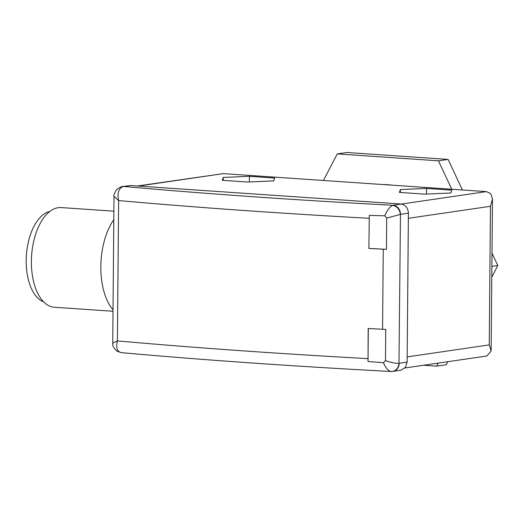 <?xml version="1.0" encoding="UTF-8"?>
<svg xmlns="http://www.w3.org/2000/svg" width="524" height="524" viewBox="0 0 524 524"><rect width="100%" height="100%" fill="white"/><g stroke="black" fill="none" stroke-linecap="round" stroke-linejoin="round"><path stroke-width="0.79" d="M43.636 301.863A45.843 24.025 -86.1 0 1 26.2 260.448A45.843 24.025 -86.1 0 1 49.813 211.454M113.007 311.256L54.313 307.247A49.95 26.18 -86.1 0 1 31.381 261.266A49.95 26.18 -86.1 0 1 61.125 207.576L113.878 211.179M113.02 309.763A54.837 28.741 -86.1 0 1 100.831 266.565A54.837 28.741 -86.1 0 1 113.806 219.687M383.43 184.572A75.685 64.046 81.7 0 1 387.609 184.703A75.685 64.046 81.7 0 1 391.788 185.142M369.302 215.39L368.876 248.428L369.302 215.39L384.747 215.79C387.171 210.281 389.764 206.829 392.535 205.441L393.059 205.29A1194.281 114.88 0.5 0 1 123.736 186.472A8.653 7.153 -97.7 0 0 122.505 186.505L130.686 185.535L122.871 186.642C118.568 188.66 117.153 193.304 118.621 200.568L114.009 196.271L112.725 343.2L117.396 340.901C115.804 347.779 117.147 351.696 121.424 352.652L121.286 352.645C203.541 360.021 293.44 366.309 390.996 371.49L391.087 371.496C388.33 371.064 385.788 368.143 383.463 362.732L368.025 361.488L368.176 328.496A1207.257 116.132 0.5 0 0 382.559 329.282A12.976 1.251 0.5 0 0 385.756 329.406L385.481 360.636C391.153 362.582 395.653 363.486 398.974 363.335L407.115 362.071L405.438 367.357L401.083 370.121L393.026 371.385A8.653 7.454 -99 0 0 399.17 363.322M368.876 248.428A1207.257 116.132 0.5 0 0 383.26 249.214A12.976 1.251 0.5 0 0 386.45 249.339L386.725 218.102L400.271 214.434A8.653 7.349 -108.5 0 0 392.535 205.441M385.481 360.636L383.463 362.732M391.087 371.496A8.653 7.5 -88.8 0 0 391.304 371.503L391.304 371.503A8.653 7.5 -88.8 0 0 398.974 363.335L400.467 214.382A8.653 7.454 -99 0 0 393.059 205.29L401.135 204.019C405.563 204.871 407.993 207.904 408.412 213.13L407.115 362.071M384.747 215.79L386.725 218.102M137.353 185.994L223.283 173.627L486.39 191.614L490.752 193.598L492.468 198.838L490.457 206.279L408.366 218.298M451.799 190.153L450.856 193.002L424.663 194.122L399.419 192.4L400.362 189.55L426.556 188.424L451.799 190.153M249.431 176.319L274.681 178.049L273.738 180.898L247.544 182.018L222.294 180.295L223.244 177.446L249.431 176.319L249.385 181.939M130.686 185.535L401.135 204.019M407.155 356.909L489.252 344.89L491.139 351.047L486.835 355.993L404.941 367.979M122.505 186.505L120.717 186.917L116.597 189.557C114.16 193.939 113.302 196.173 114.009 196.271L114.009 196.271M122.871 186.642A8.653 7.022 -108.1 0 0 120.717 186.917M392.175 371.464A8.653 7.454 -99 0 0 393.026 371.385L390.996 371.496M400.336 192.459L400.362 189.55M426.503 194.044L426.556 188.424M223.217 180.354L223.244 177.446M369.014 248.402L386.45 249.339M368.025 361.488L368.313 328.509M323.459 180.472L337.253 153.905L346.895 152.497L448.099 159.414L462.41 189.97M491.997 253.144L497.8 265.537L491.787 277.124M447.889 361.691L446.304 364.743L436.656 366.158L423.51 365.261M438.241 363.106L436.656 366.158M337.253 153.905L438.45 160.822L451.76 189.243M448.099 159.414L438.45 160.822M497.8 265.537L491.879 266.402M369.138 218.298A1207.257 116.132 -179.5 0 1 118.621 200.568L117.396 340.901A1207.257 116.132 0.5 0 0 367.914 358.632M382.559 329.282L383.26 249.214M223.283 173.627L138.356 186.059M401.436 204.046L486.39 191.614M489.252 344.89L490.457 206.279M408.412 213.13L400.467 214.382M491.139 351.047L492.468 198.838M121.286 352.645L117.049 351.224C113.688 348.185 112.247 345.512 112.725 343.2L112.725 343.2"/></g></svg>

